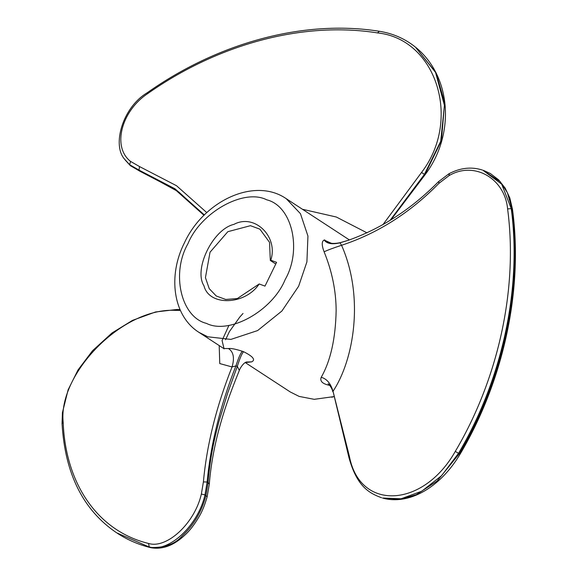 <?xml version="1.0" encoding="UTF-8"?>
<svg xmlns="http://www.w3.org/2000/svg" width="577" height="577" viewBox="0 0 577 577"><rect width="100%" height="100%" fill="white"/><g stroke="black" fill="none" stroke-linecap="round" stroke-linejoin="round"><path stroke-width="0.87" d="M275.763 264.021L270.303 260.458L269.553 242.347L259.888 229.156L250.468 225.686L227.843 231.68L210.035 252.214L205.434 277.631L209.227 288.651L216.26 295.994L225.722 299.463L237.313 298.547L259.196 283.971C245.088 305.255 209.105 306.459 203.977 285.824C193.36 269.264 212.899 229.206 233.959 224.359C254.58 213.23 278.576 236.599 270.786 260.213L276.578 262.355L264.987 286.113L259.196 283.971M349.424 239.945L286.199 198.661L300.458 213.685L307.945 236.072L306.906 261.886L298.641 286.221L281.908 311.01L257.63 330.563L230.879 339.413L207.799 336.795L198.935 332.345L223.71 348.515L228.478 348.558C230.778 348.147 235.409 349.056 242.376 351.278L243.631 351.725C253.079 356.456 255.77 359.832 251.702 361.858L245.283 362.594M340.502 242.592L339.99 242.823L341.562 245.29C364.455 297.068 353.925 359.81 333.023 391.278C330.693 383.445 326.748 378.786 321.201 377.308C330.563 360.892 335.547 338.692 336.146 310.7C336.074 290.974 332.063 271.349 324.115 251.824C321.62 245.196 321.634 241.265 324.173 240.039L331.169 243.205M246.105 362.053L244.771 362.825C241.265 365.602 239.397 370.008 239.311 370.456L237.313 366.308L235.899 365.933L232.048 366.943L219.758 363.575L219.202 345.573M242.376 351.278C240.717 352.778 238.561 357.668 235.899 365.933C220.176 405.999 210.591 444.694 207.136 482.004L204.994 494.842C197.925 526.029 168.304 552.91 149.27 546.917L148.491 543.44C166.472 549.174 194.622 523.685 201.359 494.092L203.4 481.932C206.754 444.896 216.31 406.569 232.048 366.943C234.702 357.949 233.512 351.819 228.478 348.558M228.961 325.32L222.066 340.531L224.085 348.897M117.412 533.314C127.524 539.899 138.617 544.681 150.691 547.66L116.677 532.831L150.208 547.458C164.33 548.02 175.055 544.147 182.361 535.831C194.002 524.745 201.878 511.244 205.989 495.318L208.081 482.451C210.324 454.654 215.062 436.479 218.957 421.477L227.576 393.391L237.313 366.308C239.917 358.079 242.03 353.218 243.631 351.725M246.141 362.031L251.702 361.858M348.111 240.385L340.437 242.607C332.612 244.381 327.368 243.487 324.714 239.917M329.373 384.873L329.056 385.241C322.384 383.763 319.766 381.116 321.201 377.308M330.21 385.429L329.056 385.241M349.482 456.717L333.023 391.278L349.02 457.842L349.482 456.717C360.055 511.453 423.352 507.861 455.275 451.423C497.461 380.286 518.377 290.231 507.601 208.881C504.875 178.646 474.308 160.557 448.928 175.704L438.924 183.356C410.254 212.661 377.798 233.31 341.562 245.29C333.254 247.995 327.44 250.173 324.115 251.824M329.554 242.737L330.809 243.133C330.123 242.989 333.232 244.186 340.459 242.592L348.537 240.248L339.99 242.823C332.15 244.655 326.87 243.725 324.173 240.039M302.435 209.263L336.319 217.017L367.051 232.87M180.413 310.433L175.776 310.383C122.591 307.079 58.118 373.759 63.153 422.003C65.475 485.005 98.732 531.381 148.491 543.44M482.826 170.186L501.694 184.157L511.258 208.65C522.178 290.642 501.11 381.484 458.535 453.298L441.636 475.614L421.794 491.193L401.058 498.788L382.522 498.023L400.517 499.271L416.298 494.684L437.15 481.009L459.436 453.558C501.968 381.75 522.978 290.758 511.987 208.874L507.378 192.668L500.216 181.668L482.798 170.172M245.275 362.594L290.267 391.963L299.131 396.413L314.198 399.327L334.018 396.594M204.381 214.947L175.033 188.816L139.021 170.114L129.645 164.697L124.812 159.432C111.75 145.476 122.526 107.459 147.034 92.89C217.204 43.275 302.896 19.257 378.93 31.201C392.713 33.329 404.888 38.637 415.447 47.126L435.577 72.45L444.441 105.418L440.705 141.3L424.376 174.463L390.009 220.443M382.825 224.799L421.556 172.444C462.047 119.627 436.19 38.897 377.509 32.911C302.211 20.938 217.298 44.559 147.503 93.734C121.379 111.13 111.902 146.955 130.561 161.409L139.497 166.551L176.526 185.729L206.797 212.624M130.561 161.409L129.645 164.697L130.38 165.693L125.368 160.211L130.157 165.44L178.783 191.975L204.092 215.228M390.78 219.967L424.831 174.708L441.434 140.6L444.622 102.598L436.003 72.702L415.447 47.126M270.786 260.213L270.303 260.458M285.175 279.549C302.261 249.783 292.106 205.931 266.711 199.808C244.013 188.167 200.717 212.271 187.979 243.638C170.893 273.404 181.048 317.256 206.443 323.38C229.141 335.028 272.438 310.924 285.175 279.549M180.01 309.524L177.016 309.474L175.776 310.383M177.016 309.474L155.545 311.977L132.472 320.386L112.025 332.958L92.522 350.737L77.996 369.987L68.122 389.807L62.431 412.634L62.049 423.547L63.153 422.003M150.691 547.66C162.346 549.794 173.742 545.604 184.892 535.074C189.617 530.912 194.442 524.623 199.368 516.213C202.26 511.309 204.857 504.832 207.15 496.768L204.994 494.842L201.359 494.092M207.15 496.768L209.278 484.276L208.081 482.451L207.136 482.004L203.4 481.932M382.522 498.023C407.766 505.337 439.775 488.748 460.518 453.435L458.535 453.298L455.275 451.423M460.518 453.435C502.776 381.758 523.555 291.046 512.477 209.263L511.258 208.65L507.601 208.881M449.368 173.727L448.928 175.704M438.78 181.755L438.924 183.356M390.975 219.837L425.025 174.802L421.556 172.444M379.248 31.36L377.509 32.911M147.452 93.344L147.503 93.734M130.38 165.693L140.081 171.326L139.021 170.114L139.497 166.551M286.199 198.661C254.471 176.793 203.58 201.034 184.402 242.881C167.691 275.777 172.912 315.951 198.935 332.345M243.025 313.462L239.736 317.126L229.394 331.609L225.571 339.738M328.068 383.698L329.575 385.111C331.508 387.917 332.576 390.11 332.77 391.668M62.049 423.547C64.97 473.76 83.175 510.191 116.677 532.831M239.318 370.448C229.04 395.8 223.587 411.978 218.611 430.673C213.793 448.935 210.684 466.8 209.278 484.276M349.02 457.842C356.954 486.223 368.739 493.054 381.599 497.749M482.112 169.955C471.258 166.587 460.201 167.849 448.949 173.756L438.354 181.805C411.394 209.148 381.137 228.73 347.585 240.559M512.477 209.263L509.83 197.954L505.178 188.116L498.643 179.865L490.407 173.554L483.519 170.41M124.812 159.432L125.375 160.226M425.025 174.802C455.534 134.419 451.315 76.611 416.017 47.588M204.006 215.322L175.278 189.696L140.081 171.326M334.025 396.63L331.732 397.243"/></g></svg>
